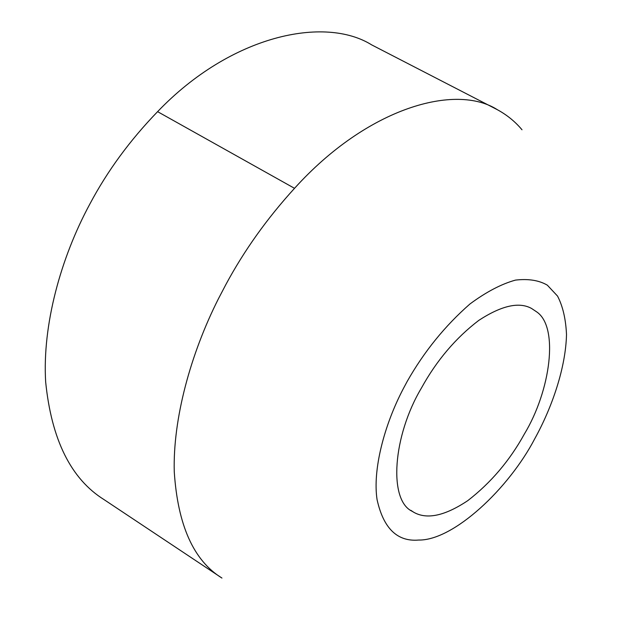 <?xml version="1.0" encoding="UTF-8"?>
<svg xmlns="http://www.w3.org/2000/svg" width="638" height="638" viewBox="0 0 638 638"><rect width="100%" height="100%" fill="white"/><g stroke="black" fill="none" stroke-linecap="round" stroke-linejoin="round"><path stroke-width="0.96" d="M524.332 434.087C550.61 390.679 559.199 326.704 536.486 311.751L531.55 308.457C519.125 301.591 501.54 305.562 478.795 320.38C455.707 337.988 436.607 360.51 421.495 387.928C392.793 435.945 388.263 500.304 412.228 511.325L413.719 512.25C426.87 519.771 444.893 515.895 467.782 500.639C490.869 482.791 509.722 460.604 524.332 434.087M522.004 129.769C515.169 121.611 506.963 114.936 497.393 109.728L371.667 44.875C324.838 15.615 231.076 34.875 157.594 111.658C129.937 140.256 107.359 171.04 89.87 204.008C60.722 257.872 42.267 325.069 45.657 381.891C51.503 439.773 71.009 479.042 104.161 499.69M410.8 510.312L413.719 512.25M497.393 109.728C455.971 83.068 367.703 107.304 294.525 188.33L157.594 111.658M294.525 188.33C267.011 218.523 244.115 250.614 225.828 284.62L218.395 298.831C190.61 353.899 172.802 418.935 174.262 471.769C177.755 525.257 193.657 560.682 221.944 578.06L104.169 499.698M418.68 540.051C453.538 540.633 508.813 488.572 534.748 438.761C552.333 406.964 565.77 367.297 566.504 334.527C565.802 319.064 562.82 306.248 557.548 296.088L547.34 285.17C538.974 280.297 528.352 278.607 515.472 280.106C501.372 284.006 486.196 291.965 469.959 303.975C444.965 325.874 424.031 351.721 407.156 381.492L403.391 388.534C384.148 425.131 372.504 470.031 377.074 499.658C383.454 528.416 397.322 541.885 418.68 540.051"/></g></svg>
